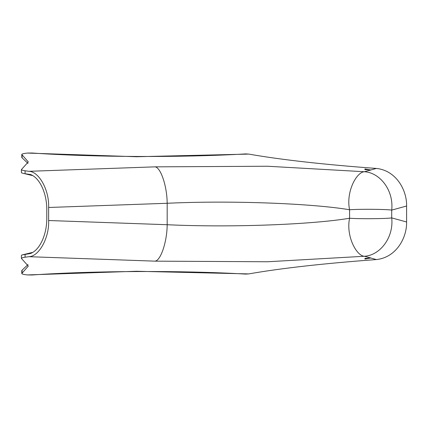 <?xml version="1.0" encoding="UTF-8"?>
<svg xmlns="http://www.w3.org/2000/svg" width="428" height="428" viewBox="0 0 428 428"><rect width="100%" height="100%" fill="white"/><g stroke="black" fill="none" stroke-linecap="round" stroke-linejoin="round"><path stroke-width="0.64" d="M25.081 170.772L28.885 171.312C39.071 171.451 49.413 190.39 48.632 207.478L48.632 220.522C49.413 237.61 39.071 256.549 28.885 256.688L25.081 257.228C21.935 257.693 20.817 258.202 21.726 258.758L21.4 258.394L21.4 255.446L21.849 255.002L30.543 253.478C39.606 250.15 46.7 235.106 46.791 218.922L46.791 209.078C46.7 192.894 39.606 177.85 30.549 174.522L25.081 173.741L25.081 170.772C21.935 170.307 20.817 169.798 21.726 169.242L21.4 169.606L21.4 172.554L21.849 172.998L32.127 175.496L21.849 172.998M370.707 258.004L376.378 259.561C323.707 263.445 281.164 268.228 248.738 273.909L136.559 271.261L27.392 274.931C22.866 274.428 21.1 273.845 22.09 273.176L28.28 266.072L21.726 258.758M370.857 257.982L364.94 259.063L364.891 258.416L370.857 257.982L364.367 256.265C356.583 255.998 345.787 236.181 349.574 218.243C360.237 219.029 386.254 218.767 391.716 217.895L406.6 221.988C406.975 238.161 395.927 257.597 376.378 259.561M28.885 256.688L154.957 261.15L267.537 261.759L364.367 256.265C379.984 255.436 393.899 237.567 391.716 217.895L391.716 210.105L406.6 206.012L406.6 221.988M22.374 269.881L21.785 270.528L21.785 273.508L22.09 273.176L22.09 270.18L28.007 264.563M21.849 255.002L32.127 252.504L25.081 254.259L25.081 257.228M248.738 273.909L245.795 274.091C180.787 270.336 93.17 270.726 31.966 275.001L27.392 274.931M21.785 270.528L22.09 270.18M48.632 220.522L167.182 224.721C230.114 227.723 311.568 224.636 349.574 218.243L349.574 209.757C360.237 208.971 386.254 209.233 391.716 210.105C393.899 190.433 379.984 172.564 364.367 171.735C356.583 172.002 345.787 191.819 349.574 209.757C311.568 203.364 230.114 200.277 167.182 203.279L167.182 224.721C167.081 241.777 160.677 260.855 154.957 261.15M370.707 169.996L376.378 168.439C323.707 164.555 281.164 159.772 248.738 154.091L136.559 156.739L27.392 153.069C22.866 153.572 21.1 154.155 22.09 154.824L28.28 161.928L21.726 169.242M22.09 157.82L21.785 157.472L21.785 154.492L22.09 154.824L22.09 157.82L28.007 163.437M28.885 171.312L154.957 166.85L267.537 166.241L364.367 171.735L370.857 170.018L364.891 169.584L364.94 168.937L370.857 170.018M248.738 154.091L245.795 153.909C180.787 157.665 93.17 157.274 31.966 152.999L27.392 153.069M376.378 168.439C395.927 170.403 406.975 189.839 406.6 206.012M48.632 207.478L167.182 203.279C167.081 186.223 160.677 167.145 154.957 166.85M21.785 157.472L22.374 158.119"/></g></svg>
